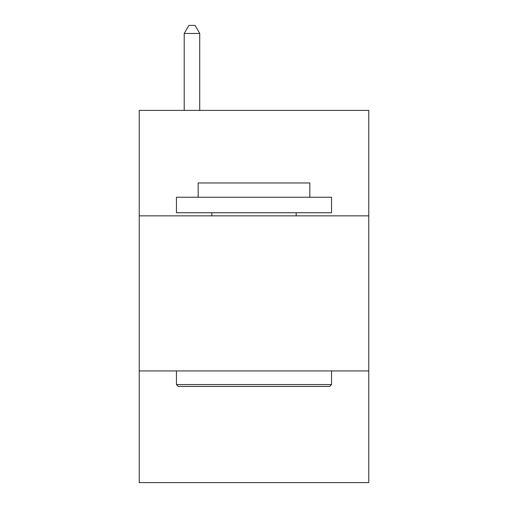 <?xml version="1.0" encoding="UTF-8"?>
<svg xmlns="http://www.w3.org/2000/svg" width="508" height="508" viewBox="0 0 508 508"><rect width="100%" height="100%" fill="white"/><g stroke="black" fill="none" stroke-linecap="round" stroke-linejoin="round"><path stroke-width="0.76" d="M368.764 215.849L368.764 110.388L139.236 110.388L139.236 215.849L368.764 215.849L368.764 482.6L139.236 482.6L139.236 215.849M368.764 370.935L139.236 370.935M178.314 386.448L176.454 384.581L331.546 384.581L329.686 386.448L178.314 386.448M331.546 197.237L331.546 212.744L176.454 212.744L176.454 197.237L331.546 197.237M198.171 197.237L198.171 182.969L309.829 182.969L309.829 197.237M331.546 370.935L331.546 384.581M176.454 370.935L176.454 384.581M296.183 212.744L296.183 215.849M211.817 212.744L211.817 215.849M199.72 110.388L199.72 33.465L184.207 33.465L184.207 110.388M184.207 33.465L188.862 25.4L195.066 25.4L199.72 33.465"/></g></svg>

